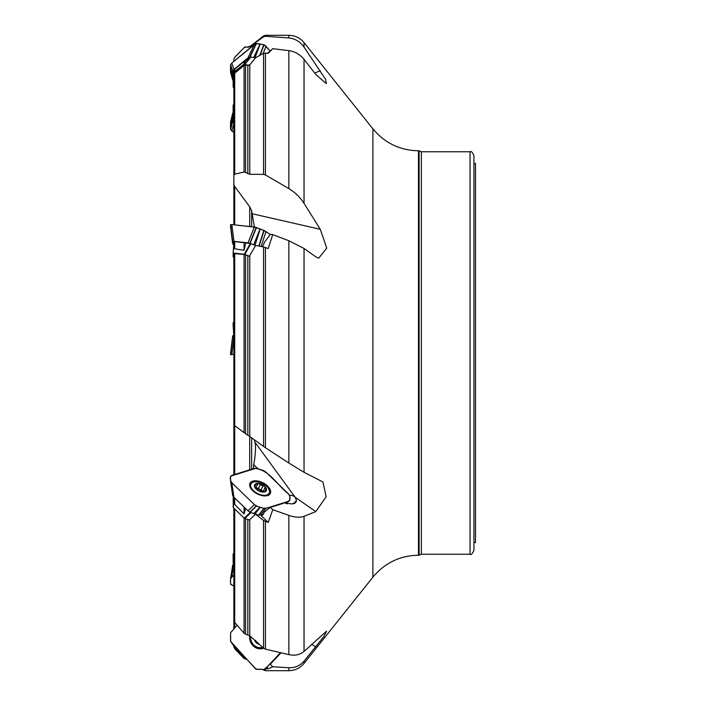 <?xml version="1.0" encoding="UTF-8"?>
<svg xmlns="http://www.w3.org/2000/svg" width="706" height="706" viewBox="0 0 706 706"><rect width="100%" height="100%" fill="white"/><g stroke="black" fill="none" stroke-linecap="round" stroke-linejoin="round"><path stroke-width="1.06" d="M288.842 670.7L288.842 667.735C294.87 667.991 299.935 665.811 304.039 661.187L304.039 663.393C300.076 668.132 295.02 670.568 288.842 670.7L265.412 670.7L265.412 668.644L268.227 668.758L266.824 667.223M250.683 512.538L255.581 514.171L263.541 520.481L268.227 522.466L261.388 515.865A7.775 5.657 72.7 0 0 264.291 511.991L270.354 507.385L272.737 509.688L268.227 522.466M234.719 241.567L234.719 248.794L233.862 242.184L234.719 241.567L250.383 243.491L255.581 245.459L263.541 246.932L268.227 248.565L272.737 234.613L270.354 234.357L264.291 242.502A7.775 4.766 124 0 1 262.305 246.703M233.862 71.244L234.719 69.356L244.073 61.413L245.635 61.051L250.383 57.115L255.581 57.733L263.541 53.25L268.227 53.303L272.737 48.688L267.565 53.215M233.13 563.123L233.13 554.007L233.862 553.045L233.862 508.126L233.862 628.596L233.862 620.362L234.719 622.41L244.073 633.264L244.073 517.983M233.862 474.75L233.862 253.127M245.529 518.725L245.529 634.164L249.756 635.779L263.541 648.143L263.541 520.481M255.581 514.171L249.386 519.987L244.788 518.478L244.258 518.16L250.295 512.406M245.529 634.164L244.073 633.264M233.862 253.613L244.073 254.407L249.386 256.207L249.756 255.643L249.756 436.467L263.541 446.421L263.541 246.932M234.719 253.383L234.719 425.63L244.073 432.637L244.073 254.407M245.529 254.804L245.529 433.643L249.756 436.467M234.692 474.494L234.692 425.612L233.862 424.88M245.529 433.643L244.073 432.637M254.407 227.041L251.645 210.776L249.703 206.77L234.692 186.419L234.692 224.887M234.692 186.419L233.862 184.407L233.862 75.057L234.719 73.195L244.073 65.437L249.756 64.917L249.756 174.311L263.541 174.356L263.541 53.25M234.719 73.195L234.719 174.153L244.073 172.035L244.073 65.437M245.529 65.084L245.529 172.388L249.756 174.311M234.719 174.153L233.862 175.273L233.862 224.799M245.529 172.388L244.073 172.035M233.862 116.781L233.862 105.794M233.862 61.369L233.862 59.419L233.862 61.369M234.719 57.354L244.073 47.708L234.719 57.274L233.862 59.498M247.815 47.267L245.529 46.87L247.815 47.267L249.756 46.702L263.541 36.809L263.541 35.927L249.756 46.702M245.529 47.143L244.073 47.708M288.842 667.735L272.737 666.773L268.227 668.758M265.412 521.505L265.412 649.141L288.842 654.621L288.842 515.371L272.737 509.688M288.842 515.371C294.87 517.436 299.935 517.745 304.039 516.315L304.039 651.409C300.094 654.815 295.029 655.892 288.842 654.621M292.258 503.872L294.314 502.946L296.061 501.013L296.379 500.254L295.187 497.28L254.601 441.735L254.539 439.926M287.342 503.784L285.286 503.228L291.949 503.89A9.337 5.118 26.7 0 0 293.864 503.59A9.337 5.118 26.7 0 0 296.379 500.254M265.412 247.488L265.412 447.701L288.842 463.03L288.842 240.737L272.737 234.613M288.842 240.737L304.039 248.459L304.039 472.288L288.842 463.03M265.412 52.924L265.412 174.947L288.842 188.59L288.842 50.638L272.737 48.688M288.842 50.638C294.87 51.467 299.935 54.362 304.039 59.33L304.039 203.337C300.094 197.256 295.029 192.341 288.842 188.59M265.412 36.271L288.842 37.947L288.842 35.3L265.412 35.3L265.412 36.271L263.541 36.809M304.039 663.393L372.909 577.137L372.909 128.863L304.039 42.607L304.039 47.09C300.094 41.654 295.029 38.601 288.842 37.947M253.551 468.616L253.613 465.025C255.201 458.423 256.366 443.536 254.601 441.735M234.719 498.03L234.719 504.411L244.073 513.95L244.073 507.067M234.719 504.411L233.862 496.609M265.412 649.141L263.541 648.143M245.529 508.567L244.073 513.95M234.719 248.794L244.073 250.312L244.073 242.529M245.529 242.926L245.529 243.861L245.635 242.97M255.581 245.459L249.756 255.643M265.412 447.701L263.541 446.421M245.529 243.861L244.073 250.312M234.719 69.356L234.719 71.65L244.073 63.999L244.073 61.413M255.581 57.733L249.756 64.917M234.719 71.65L233.862 71.209M265.412 174.947L263.541 174.356M245.529 61.343L244.073 63.999M304.039 47.09L325.66 79.451L326.313 83.643L315.811 74.474L304.039 59.33M304.039 203.337L320.277 229.309L326.728 248.124L318.724 258.193L315.811 256.843L304.039 248.459M304.039 472.288L322.951 481.995L326.137 496.759L315.811 511.621L304.039 516.315M304.039 651.409L326.613 631.12L324.089 636.194L304.039 661.187M372.909 577.137C384.77 562.92 399.967 555.604 418.49 555.207L418.49 150.793L419.108 150.793L419.108 555.207L421.367 554.236L470.055 554.236C470.999 555.225 472.296 553.928 473.938 550.345L473.938 163.43L475.491 163.43L475.491 542.57L473.938 542.57M419.108 150.793L421.367 151.764L470.055 151.764C470.999 150.775 472.296 152.072 473.938 155.655L473.938 353M294.781 496.786L292.575 495.603L289.531 495.162M257.814 468.669L253.878 464.875A9.725 7.069 -107.3 0 0 253.666 465.175M283.609 503.263L270.354 507.385M272.737 666.773L269.904 663.949M280.997 652.865L270.354 664.161M320.277 70.759L314.7 73.045M320.277 229.309L252.307 213.777M233.862 322.342L233.13 322.836L233.13 325.387L233.862 325.298M233.862 104.135L233.13 105.265L233.13 117.567L233.862 118.414M233.968 71.227L233.13 74.245L233.13 87.032L233.862 88.179M250.912 56.974L244.788 64.573L249.386 65.314M244.788 64.573L250.383 57.115M233.351 73.759L244.258 64.714M233.968 243.976L233.13 253.127L233.13 256.772L233.862 257.355M250.912 243.632L244.788 254.407L249.386 256.207M244.788 254.407L244.258 254.257L250.383 243.491M233.351 253.066L244.258 254.257M233.968 498.815L233.351 507.632L233.13 498.93M233.351 507.632L244.258 518.16M244.682 657.93L245.776 658.557M233.545 645.16L233.351 645.752L244.258 657.692M233.351 645.752L233.13 644.71M253.366 482.101A10.211 5.595 -153.3 0 1 264.821 484.898A10.211 5.595 -153.3 0 1 269.18 493.141A10.211 5.595 -153.3 0 1 257.549 493.556A10.211 5.595 -153.3 0 1 250.939 483.972A10.211 5.595 -153.3 0 1 253.366 482.101M265.703 489.823L264.962 491.305L266.294 490.661L264.732 486.425A6.522 3.574 -153.3 0 1 266.294 490.661A6.522 3.574 -153.3 0 1 262.023 491.994A6.522 3.574 -153.3 0 1 256.19 489.09A6.522 3.574 -153.3 0 1 254.628 484.854A6.522 3.574 -153.3 0 1 258.899 483.522A6.522 3.574 -153.3 0 1 264.732 486.425L260.311 484.695L258.37 488.552L256.004 487.678M264.979 491.305L263.135 492.003M262.791 492.064L257.611 490.158L255.651 488.49M262.764 492.064L264.909 487.908M255.598 488.42L254.628 484.837L257.628 483.831M257.619 484.192L258.899 483.522L260.311 484.695M255.66 488.367L257.619 484.281M255.766 488.631A5.021 2.753 -153.3 0 1 259.561 489.47A5.021 2.753 -153.3 0 1 262.561 492.056M263.144 491.244L258.37 488.552M263.011 485.957L261.052 489.849M260.302 484.616L258.352 488.499M255.634 484.81L254.901 486.275M262.65 647.349A10.211 9.452 -95.7 0 1 261.07 647.649L259.42 647.817A10.211 9.452 -95.7 0 1 254.019 646.617M261.07 647.649A10.211 9.452 -95.7 0 1 250.63 636.565M259.252 644.304A6.998 6.478 -95.7 0 1 254.46 640.015M258.396 643.545A6.522 6.036 -95.7 0 1 256.19 641.992A6.522 6.036 -95.7 0 1 255.316 640.774M257.611 642.46L256.19 641.992L255.643 640.307M233.862 338.139L231.824 354.536L233.862 354.121L230.58 354.65L230.509 353.891L232.671 335.827L230.509 353.891L232.671 335.827L233.951 334.9M231.824 354.536L230.58 354.65L230.509 353.927L232.636 336.559M233.951 337.415L232.724 337.539L232.636 336.815M231.824 576.978L230.544 578.805L230.544 584.074L233.862 585.989L230.65 584.312L230.509 581.541L230.597 578.655L233.862 574.913L231.824 576.978L233.862 563.909M230.544 578.805L232.68 565.162M230.597 578.664L232.671 565.215L233.951 563.326M267.424 666.588L264.053 669.447L256.207 669.297L231.824 643.281L230.544 640.986L230.597 632.744L237.092 625.163L230.597 632.735L230.65 641.401L255.74 669.059L263.92 669.473L265.535 668.538L280.459 652.741L267.424 666.588M249.721 635.744A11.367 10.528 84.3 0 0 259.464 648.805A11.367 10.528 84.3 0 0 263.673 648.249M285.559 503.316L288.498 501.331L265.968 508.346L260.726 515.001L263.347 514.189M265.968 508.346L264.053 508.514L260.24 507.314L255.007 513.968L258.873 515.177L260.726 515.001M267.609 486.037A11.367 6.23 26.7 0 0 252.713 481.165A11.367 6.23 26.7 0 0 249.88 483.513A11.367 6.23 26.7 0 0 257.355 493.926A11.367 6.23 26.7 0 0 270.177 493.715A11.367 6.23 26.7 0 0 267.609 486.037M230.553 481.104L232.724 495.7L233.951 497.289L231.824 482.798L254.354 504.552L247.982 510.835L250.1 512.344L255.007 513.968M233.951 497.289L247.982 510.835M254.354 504.552L256.26 505.973L260.082 507.261L253.71 513.544M232.671 495.524L230.58 481.174M288.498 501.331L289.725 500.545L289.813 498.101L289.742 495.541L288.498 493.918L265.827 472.032L263.92 470.681L256.216 468.193L230.597 476.171L230.544 481.033L232.671 495.559M231.824 482.798L230.597 481.218M288.692 501.26L289.725 500.545M233.951 244.92L232.671 243.826L230.544 226.758L230.544 224.667L231.824 224.579L255.74 227.288L264.115 230.509L270.257 234.471L265.968 231.577L261.167 246.491M232.636 242.432L232.724 241.373L233.951 241.328L231.824 224.579L254.495 227.05L264.106 230.509L259.084 246.103M260.24 228.965L255.007 245.229M254.354 227.032L247.982 242.855L250.912 243.641M233.951 241.328L247.982 242.855M260.082 228.903L253.71 244.726M230.509 225.673L232.724 241.373M232.724 243.914L230.544 226.758L232.671 243.826M230.509 225.699L232.636 242.793M265.968 231.577L264.106 230.509M231.824 224.579L230.597 224.623M232.689 79.902L230.544 72.33L230.544 64.943L231.824 63.055L255.74 43.595L264.115 44.734L270.045 50.947L265.968 46.243L263.197 53.444M231.824 63.055L230.58 64.749L230.509 68.517L232.636 74.915L232.724 71.103L233.951 69.462L231.824 63.055L254.354 44.372L256.26 43.445L264.106 44.734L260.09 55.192M260.24 44.019L255.007 57.636M254.354 44.372L247.982 57.821L250.683 56.974M233.951 69.462L247.982 57.821M260.082 43.993L253.719 57.433M233.13 80.908L232.636 74.915M232.724 80.043L230.544 72.259L230.509 68.676L232.636 76.195M265.968 46.243L264.106 44.734M232.724 113.11L230.58 121.926L230.509 125.58L233.13 112.263M230.58 121.926L232.671 113.304M230.615 121.82L230.544 129.233L233.862 132.49L231.824 130.937L233.862 123.568M231.824 130.937L230.544 129.233L230.509 125.73L232.636 116.808M233.951 123.241L232.724 121.706L232.636 118.043M267.106 507.993C263.109 508.735 258.864 507.588 254.354 504.552L231.824 482.798C229.777 479.639 229.777 477.168 231.824 475.385L254.354 468.369C269.498 469.472 277.423 485.569 288.498 493.918C290.545 497.05 290.545 499.521 288.498 501.331L267.106 507.993M230.853 227.103L232.274 228.162M249.703 469.817L249.703 436.432M234.692 622.383L234.692 627.713M234.719 647.252L234.719 648.726L244.073 658.53L244.073 657.489M245.529 658.469L245.529 659.13L244.073 658.53M234.719 508.955L234.719 622.41M247.815 634.729L247.815 519.466M249.756 519.687L249.756 635.779M247.815 435.134L247.815 255.696M247.815 173.694L247.815 65.446M249.703 226.529L249.703 206.77M251.645 437.835L251.645 469.208M262.756 669.482L263.541 670.073L263.541 669.482M251.645 210.776L251.645 226.741M421.367 151.764L421.367 554.236M470.055 151.764L470.055 554.236M315.811 511.621L295.187 497.28M315.811 646.961L311.752 644.366M233.351 325.404L233.862 333.188M233.862 336.612L233.13 325.387L233.862 336.612M233.351 118.026L233.862 120.752M233.13 253.127L233.862 242.184M233.333 496.618L233.13 498.983L233.333 496.618M233.13 507.217L233.827 497.165M250.912 512.644L244.788 518.478M233.351 553.557L233.862 560.538M233.818 563.467L233.13 554.007M262.941 486.01L260.999 489.858M265.615 489.823L264.874 491.305M255.696 484.881L254.954 486.346M230.597 354.65L232.724 337.539M230.544 354.624L232.671 337.512M230.562 578.761L232.671 565.215M258.846 648.735A11.137 10.316 84.3 0 0 263.17 647.808M255.925 647.817A10.564 9.787 84.3 0 0 262.191 647.464M264.106 508.523L258.873 515.177M263.85 508.47L258.617 515.124M250.877 484.087A11.137 6.107 26.7 0 0 249.624 484.943M269.189 494.782A11.137 6.107 26.7 0 0 269.118 493.265M256.216 505.937L249.845 512.229M256.463 506.052L250.1 512.344M263.85 230.394L258.811 246.059M256.216 227.42L249.845 243.243M256.463 227.5L250.1 243.323M230.544 224.667L232.671 241.426M263.85 44.637L259.72 55.395M256.216 43.463L249.845 56.904M256.463 43.445L250.1 56.895M230.597 64.705L232.724 71.103M230.544 64.943L232.671 71.341M230.597 129.392L232.724 121.706M230.544 129.163L232.671 121.476M246.279 659.113L245.529 659.13M234.719 648.726L233.862 646.581M234.719 57.274L233.862 59.419M249.756 46.305L247.815 46.923M245.529 46.87L244.073 47.47M304.039 42.607C300.076 37.868 295.02 35.432 288.842 35.3M265.412 670.7L263.541 670.073M265.412 35.3L263.541 35.927M418.49 555.207L419.108 555.207M418.49 150.793C399.967 150.396 384.779 143.089 372.909 128.863M233.139 117.673L233.862 121.556M233.148 74.095L233.845 71.191M244.452 657.851L245.864 658.654M250.939 483.972L249.809 486.222M269.18 493.141L268.042 495.4M257.019 642.31L256.578 642.354M285.718 503.369L289.257 500.978M230.571 72.444L232.698 79.972M232.689 113.207L230.562 121.979"/></g></svg>
